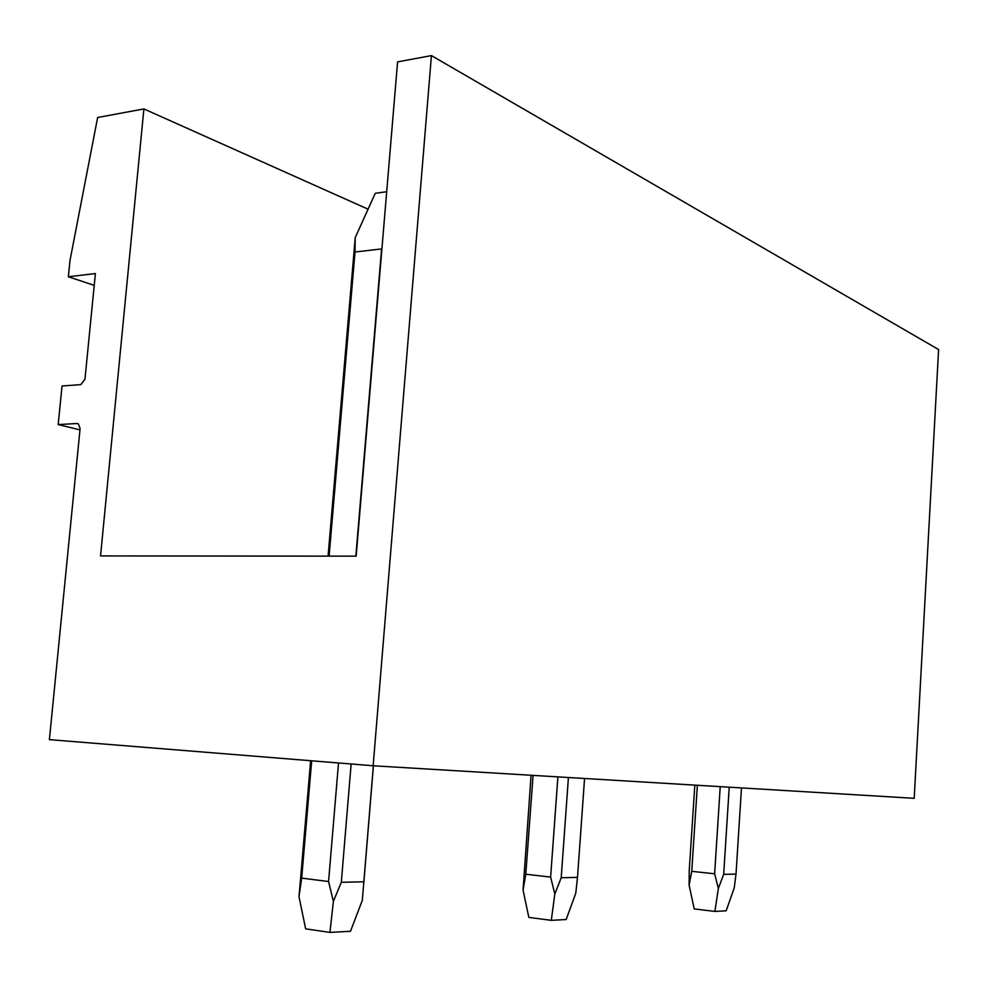 <?xml version="1.0" encoding="UTF-8"?>
<svg xmlns="http://www.w3.org/2000/svg" width="988" height="988" viewBox="0 0 988 988"><rect width="100%" height="100%" fill="white"/><g stroke="black" fill="none" stroke-linecap="round" stroke-linejoin="round"><path stroke-width="1.48" d="M431.423 55.6L373.155 765.762L914.196 798.316L938.6 349.554L431.423 55.6L397.584 61.874L356.162 556.158L100.541 555.923L143.89 108.927L368.079 209.184M373.155 765.762L49.4 739.642L80.102 428.52L78.336 423.84L76.965 423.519L58.181 424.568L62.034 385.987L80.806 384.628L84.968 379.182L95.391 273.553L68.357 276.776L69.975 260.585L97.639 117.498L143.89 108.927M68.357 276.776L94.231 285.347M58.181 424.568L79.966 429.891M386.703 191.734L375.255 193.302L355.186 237.688L355.025 252.002L329.115 556.133M381.973 248.223L381.59 248.927L355.025 252.002M354.037 251.495L355.186 237.688M373.365 765.774L363.843 881.815L341.317 882.284L333.376 901.402L328.572 881.531L301.686 878.122L311.677 760.797M351.148 763.983L341.317 882.284M300.364 881.135L298.994 896.783L301.686 878.122M381.59 248.927L355.841 556.158M338.514 762.971L328.572 881.531M363.843 881.815L362.287 900.426L350.481 931.289L329.943 932.4L305.65 928.844L298.994 896.783M329.943 932.4L333.376 901.402M531.075 775.259L523.06 890.114L525.777 874.219L533.075 775.382M584.563 778.482L577.511 877.393L561.209 877.727L554.836 893.967L550.625 877.085L525.777 874.219M568.421 777.507L561.209 877.727M557.899 776.877L550.625 877.085M577.511 877.393L575.757 893.263L566.161 919.519L551.292 920.334L528.839 917.407L523.06 890.114M551.292 920.334L554.836 893.967M694.836 785.114L689.229 870.65L689.105 885.174L691.736 871.33L697.367 785.275M741.469 787.93L736.023 874.108L723.673 874.368L718.362 888.471L714.633 873.8L691.736 871.33M729.23 787.189L723.673 874.368M720.227 786.646L714.633 873.8M736.023 874.108L734.22 887.94L726.155 910.8L714.892 911.418L694.218 908.923L689.105 885.174M714.892 911.418L718.362 888.471M76.965 423.519L78.373 423.864M354.05 251.483L328.078 556.121M310.64 760.723L300.364 881.16M373.415 765.774L363.769 883.284"/></g></svg>
